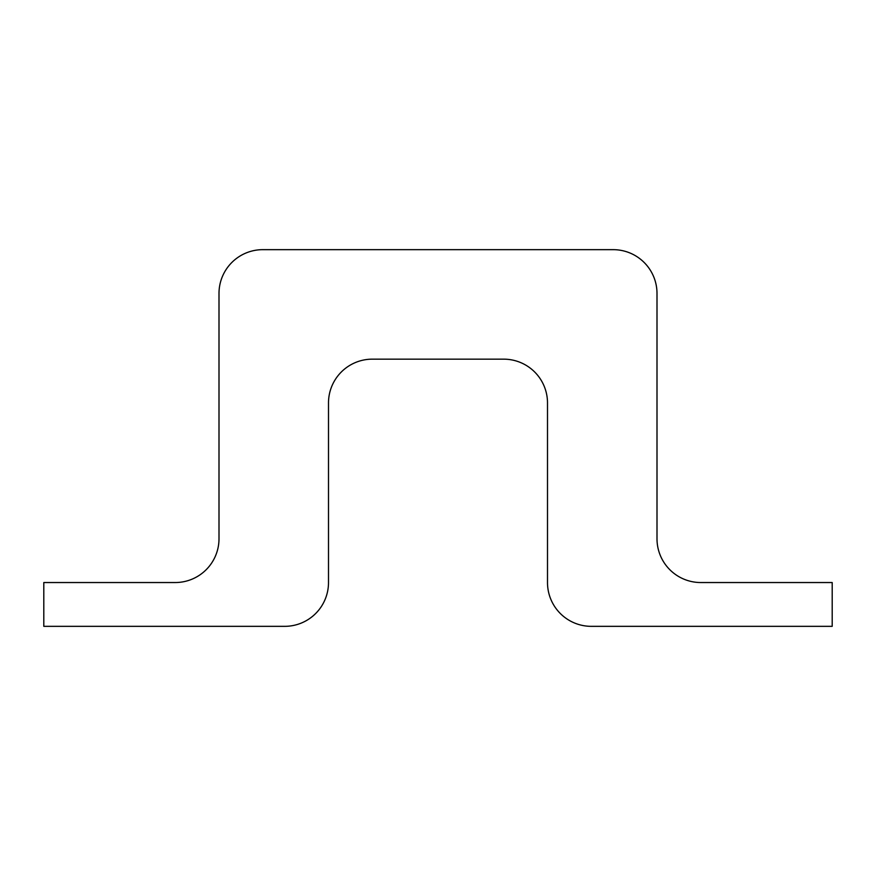 <?xml version="1.0" encoding="UTF-8"?>
<svg xmlns="http://www.w3.org/2000/svg" width="876" height="876" viewBox="0 0 876 876"><rect width="100%" height="100%" fill="white"/><g stroke="black" fill="none" stroke-linecap="round" stroke-linejoin="round"><path stroke-width="1.31" d="M43.8 626.34L43.8 582.54L175.2 582.54A43.8 43.8 0 0 0 219 538.74L219 293.46A43.8 43.8 0 0 1 262.8 249.66L613.2 249.66A43.8 43.8 0 0 1 657 293.46L657 538.74A43.8 43.8 0 0 0 700.8 582.54L832.2 582.54L832.2 626.34L591.3 626.34A43.8 43.8 0 0 1 547.5 582.54L547.5 402.96A43.8 43.8 0 0 0 503.7 359.16L372.3 359.16A43.8 43.8 0 0 0 328.5 402.96L328.5 582.54A43.8 43.8 0 0 1 284.7 626.34L43.8 626.34"/></g></svg>
